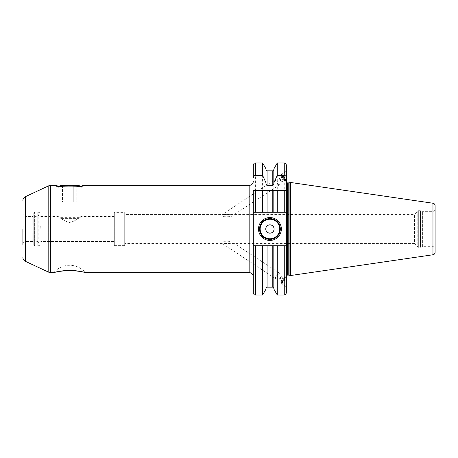 <?xml version="1.0" encoding="UTF-8"?>
<svg xmlns="http://www.w3.org/2000/svg" width="458" height="458" viewBox="0 0 458 458"><rect width="100%" height="100%" fill="white"/><g stroke="black" fill="none" stroke-linecap="round" stroke-linejoin="round"><path stroke-width="0.34" stroke-dasharray="2.29 1.72" d="M253.308 190.562L253.308 292.937M253.308 236.694L253.308 221.306M273.827 245.723L273.827 288.214L273.827 245.723L286.342 245.723L286.342 233.431L286.342 245.723L253.308 245.723L273.827 245.723L273.827 289.038M286.342 233.431L286.342 224.569M273.827 168.962L273.827 212.277L286.342 212.277L253.308 212.277L255.387 212.277L255.387 162.985M286.342 190.562L286.342 212.277L253.308 212.277M262.583 245.723L262.583 295.015M262.583 162.985L262.583 212.277L255.387 212.277M284.263 190.562L277.279 190.562M273.827 183.956L273.827 212.277L273.827 190.562L266.035 190.562L266.035 212.277L266.035 168.962M262.583 190.562L255.387 190.562M266.035 289.038L266.035 245.723M266.035 183.956L266.035 212.277L262.583 212.277M272.785 170.828L272.785 212.277L267.071 212.277L267.071 170.828M286.342 276.369L286.342 181.631M286.342 276.827L286.239 276.546A4.259 0.836 -56.7 0 1 286.342 276.827A4.259 0.836 123.3 0 1 284.252 281.075A4.259 0.836 123.3 0 1 281.555 283.662L286.342 286.811M286.342 171.401L286.342 181.173L286.342 171.401M286.239 181.454L286.342 181.173A4.259 0.836 -123.3 0 1 286.239 181.454A4.259 0.836 -123.3 0 1 285.855 181.391A4.259 0.836 -123.3 0 1 283.199 178.357A4.259 0.836 -123.3 0 1 281.464 174.716A4.259 0.836 -123.3 0 1 281.458 174.618A4.259 0.836 56.7 0 1 281.555 174.338A4.259 0.836 56.7 0 1 284.252 176.925A4.259 0.836 56.7 0 1 286.342 181.173M290.498 275.539L290.498 182.461M435.1 248.74L435.1 209.26A2.078 2.078 0 0 1 433.022 211.338L422.637 211.338L420.467 210.76A1.248 1.248 0 0 0 420.146 210.714L418.686 210.714A1.248 1.248 0 0 0 417.805 211.081L414.433 214.459L124.702 214.459L124.702 243.541L414.433 243.541L414.433 214.459L414.433 243.541L417.805 246.919L417.805 211.081L417.805 246.919A1.248 1.248 0 0 0 418.686 247.286L418.686 210.714L418.686 247.286L420.146 247.286L420.146 210.714L420.146 247.286A1.248 1.248 0 0 0 420.467 247.24L420.467 210.76L420.467 247.24L422.637 246.662L422.637 211.338L422.637 246.662L433.022 246.662A2.078 2.078 180 0 1 435.1 248.74M221.025 242.666C220.229 243.862 234.175 243.616 232.973 242.666C234.061 241.091 220.241 240.49 221.025 242.666L275.51 278.687A3.429 0.67 123.3 0 0 277.68 276.603A3.429 0.67 123.3 0 0 279.357 273.186A3.429 0.67 123.3 0 0 279.277 272.962A3.429 0.67 123.3 0 0 279.128 272.945A3.429 0.67 123.3 0 0 276.913 275.327A3.429 0.67 123.3 0 0 275.43 278.464A3.429 0.67 123.3 0 0 275.435 278.556A3.429 0.67 123.3 0 0 275.51 278.687M232.973 242.666L279.277 272.962M124.702 243.541L124.702 214.459M232.973 215.334C234.158 216.874 220.327 217.539 221.025 215.334C220.132 214.149 234.09 214.373 232.973 215.334L279.277 185.038A3.429 0.67 -123.3 0 0 279.357 184.814A3.429 0.67 -123.3 0 0 277.68 181.397A3.429 0.67 -123.3 0 0 275.51 179.313A3.429 0.67 -123.3 0 0 275.435 179.444A3.429 0.67 -123.3 0 0 275.43 179.536A3.429 0.67 -123.3 0 0 276.913 182.673A3.429 0.67 -123.3 0 0 279.128 185.055A3.429 0.67 -123.3 0 0 279.277 185.038M221.025 215.334L275.51 179.313M124.702 212.38L124.702 245.62L124.702 212.38L114.317 212.38L114.317 245.62L114.317 212.38M124.702 245.62L114.317 245.62M114.317 232.114L114.317 241.463L114.317 232.114L40.275 232.114L114.317 232.114M114.317 225.886L114.317 216.537L114.317 225.886L40.275 225.886L40.041 232.04L40.275 225.886L114.317 225.886M24.52 225.886C23.146 225.697 22.608 226.739 22.9 229C22.711 231.45 23.249 232.487 24.52 232.114L33.806 232.04L33.806 225.96L33.806 232.04L24.52 232.114C23.146 232.303 22.608 231.261 22.9 229C22.711 226.55 23.249 225.513 24.52 225.886L33.577 225.886L24.52 225.886M40.041 232.04L40.041 242.505L40.041 232.04M22.9 228.674L22.9 244.583A3.114 3.114 0 0 1 26.014 241.463L26.014 232.114L32.77 232.114L32.77 241.463L32.77 232.114L26.014 232.114L26.014 241.463L32.77 241.463C33.772 242.024 34.121 242.374 33.806 242.505L33.806 232.04L33.806 242.505M59.025 186.229L81.284 186.034M53.804 272.63A20.776 20.776 0 0 1 85.486 272.63M79.921 186.297L81.593 187.969L57.702 187.969L81.593 187.969L84.192 185.37M59.374 186.297L57.702 187.969L55.103 185.37M60.296 185.37L78.994 185.37M73.246 185.37L62.448 185.37L76.841 185.37L73.246 185.37L73.246 201.989L66.049 201.989L76.841 201.989L73.246 201.989L73.246 185.37M66.049 185.37L66.049 201.989L62.448 201.989L66.049 201.989L66.049 185.37M76.841 185.37L76.841 201.989M62.448 185.37L62.448 201.989M40.275 225.886L41.077 225.886L40.275 225.886M26.014 225.886L32.77 225.886L32.77 216.537L32.77 225.886L26.014 225.886L26.014 216.537L26.014 225.886M79.251 217.367C76.927 219.777 73.755 221.466 69.742 222.433C65.666 221.546 62.437 219.857 60.044 217.367C62.368 219.783 65.54 221.472 69.553 222.433C73.629 221.546 76.858 219.857 79.251 217.367L81.072 216.537L79.251 217.367L60.044 217.367L58.218 216.537L60.044 217.367L79.251 217.367M40.041 225.96L40.041 215.495L40.041 225.96M41.077 232.114L40.275 232.114L41.077 232.114L41.077 241.463L41.077 232.114M40.041 213.107L40.041 244.893L40.041 213.107A0.83 0.83 0 0 0 39.211 212.277L37.825 212.277A2.49 2.49 0 0 1 36.302 216.743A2.49 2.49 0 0 1 34.779 212.277L34.636 212.277A0.83 0.83 0 0 0 33.806 213.107L33.806 244.893L33.806 213.107M40.041 244.893A0.83 0.83 0 0 1 39.211 245.723L37.825 245.723L37.825 212.277L37.825 245.723A2.49 2.49 0 0 0 38.793 243.753L38.793 214.247L38.793 243.753A2.49 2.49 0 0 0 36.302 241.257A2.49 2.49 0 0 0 34.779 245.723L34.779 212.277L34.636 245.723A0.83 0.83 0 0 1 33.806 244.893M33.806 225.96L33.806 215.495L33.806 225.96M114.317 216.537L81.072 216.537L78.994 218.609L60.296 218.609L78.994 218.609M40.041 215.495C39.68 215.558 40.029 215.907 41.077 216.537L41.077 225.886L41.077 216.537L58.218 216.537L60.296 218.609M278.641 184.946A3.057 0.601 -123.3 0 1 276.666 182.816A3.057 0.601 -123.3 0 1 275.338 180.017A3.057 0.601 56.7 0 1 275.344 179.937A3.057 0.601 56.7 0 1 277.17 181.431A3.057 0.601 56.7 0 1 278.848 184.729A3.057 0.601 -123.3 0 1 278.641 184.946L279.128 185.055M275.344 278.063A3.057 0.601 123.3 0 1 275.338 277.983A3.057 0.601 -56.7 0 1 276.666 275.184A3.057 0.601 -56.7 0 1 278.641 273.054A3.057 0.601 -56.7 0 1 278.848 273.271A3.057 0.601 123.3 0 1 277.17 276.569A3.057 0.601 123.3 0 1 275.344 278.063L275.435 278.556M277.279 245.723L277.279 295.015M277.279 162.985L277.279 212.277M286.342 245.723L253.308 245.723M259.543 229A10.391 10.391 0 0 0 269.928 239.391A10.391 10.391 0 0 0 280.319 229A10.391 10.391 0 0 0 269.928 218.609A10.391 10.391 0 0 0 259.543 229A10.391 10.391 0 0 0 269.928 239.391A10.391 10.391 0 0 0 280.319 229M281.533 282.517A3.532 0.693 123.3 0 0 281.527 282.603A3.532 0.693 123.3 0 0 281.767 282.849A3.532 0.693 123.3 0 0 284.052 280.393A3.532 0.693 123.3 0 0 285.586 277.159A3.532 0.693 123.3 0 0 285.574 277.061A3.532 0.693 123.3 0 0 285.179 276.976A3.532 0.693 123.3 0 0 282.975 279.5A3.532 0.693 123.3 0 0 281.533 282.517L281.464 283.284A4.259 0.836 -56.7 0 0 281.458 283.382A4.259 0.836 123.3 0 0 281.555 283.662M281.464 283.284A4.259 0.836 -56.7 0 1 283.199 279.643A4.259 0.836 -56.7 0 1 285.855 276.609A4.259 0.836 -56.7 0 1 286.239 276.546M282.323 282.723A3.114 0.613 123.3 0 1 282.111 282.506A3.114 0.613 -56.7 0 1 283.823 279.145A3.114 0.613 -56.7 0 1 285.678 277.622A3.114 0.613 -56.7 0 1 285.689 277.708A3.114 0.613 123.3 0 1 284.332 280.554A3.114 0.613 123.3 0 1 282.323 282.723L281.767 282.849M285.094 278.916L285.094 278.098L283.897 279.283L282.706 281.292L282.706 282.117L285.094 278.916L281.687 276.678L281.687 275.853L279.306 279.054L279.306 279.878L281.687 276.678M285.094 278.098L281.687 275.853M283.897 280.926L280.496 278.687M282.706 282.117L279.306 279.878M282.706 281.292L279.306 279.054M283.897 279.283L280.496 277.044M285.586 180.841A3.532 0.693 -123.3 0 0 284.052 177.607A3.532 0.693 -123.3 0 0 281.767 175.151A3.532 0.693 -123.3 0 0 281.527 175.397A3.532 0.693 -123.3 0 0 281.533 175.483A3.532 0.693 -123.3 0 0 282.975 178.5A3.532 0.693 -123.3 0 0 285.179 181.024A3.532 0.693 -123.3 0 0 285.574 180.939A3.532 0.693 -123.3 0 0 285.586 180.841M285.678 180.378A3.114 0.613 -123.3 0 1 283.823 178.855A3.114 0.613 -123.3 0 1 282.111 175.494A3.114 0.613 56.7 0 1 282.323 175.277A3.114 0.613 56.7 0 1 284.332 177.446A3.114 0.613 56.7 0 1 285.689 180.292A3.114 0.613 -123.3 0 1 285.678 180.378L285.574 180.939M285.094 179.902L285.094 179.084L282.706 175.883L282.706 176.708L283.897 178.717L285.094 179.902L281.687 182.147L281.687 181.322L279.306 178.122L279.306 178.946L281.687 182.147M285.094 179.084L281.687 181.322M283.897 178.717L280.496 180.956M283.897 177.074L280.496 179.313M282.706 175.883L279.306 178.122M282.706 176.708L279.306 178.946M249.152 185.37L249.152 272.63M255.387 295.015L255.387 245.723M287.59 275.121L287.59 182.879M288.78 275.121L288.78 182.879M289.107 275.166L289.107 182.834M432.965 254.763L432.965 203.238M433.022 211.338L433.022 246.662L433.022 211.338M25.299 261.283L25.299 196.717M48.8 272.241L48.8 185.759M50.552 272.63L50.552 185.37M39.211 245.723L39.211 212.277L39.211 245.723M34.636 245.723L34.636 212.277L34.636 245.723M284.263 245.723L284.263 295.015M284.263 162.985L284.263 212.277M272.785 245.723L272.785 287.172M267.071 287.172L267.071 245.723M33.806 215.495C34.121 215.626 33.772 215.976 32.77 216.537L26.014 216.537C24.125 216.348 23.083 215.312 22.9 213.417M40.041 242.505C39.68 242.442 40.029 242.093 41.077 241.463L114.317 241.463M33.806 214.247L33.806 243.753L33.806 214.247M275.344 179.937L275.435 179.444M278.641 273.054L279.128 272.945M285.179 276.976L285.855 276.609M285.678 277.622L285.574 277.061M286.342 171.189L281.555 174.338M282.323 175.277L281.767 175.151M285.179 181.024L285.855 181.391M281.533 175.483L281.464 174.716"/><path stroke-width="0.69" d="M266.035 182.879L262.583 175.328L262.583 162.985L266.035 168.962L266.035 183.956L267.071 185.335L272.785 185.335L273.827 183.956L273.827 182.879L277.279 175.328L284.263 175.328L284.263 162.985C285.345 162.939 286.038 163.632 286.342 165.063L286.342 181.631A1.248 1.248 0 0 0 287.59 182.879L288.78 182.879A1.248 1.248 0 0 0 289.107 182.834L290.498 182.461L290.498 275.539L289.107 275.166A1.248 1.248 0 0 0 288.78 275.121L287.59 275.121A1.248 1.248 0 0 0 286.342 276.369L286.342 245.723L286.342 292.937L286.342 245.723L284.263 245.723L284.263 295.015L277.279 295.015L273.827 289.038L273.827 245.723L266.035 245.723L266.035 289.038L262.583 295.015L262.583 245.723L255.387 245.723L255.387 295.015C254.505 295.238 253.812 294.546 253.308 292.937L253.308 212.277L267.071 212.277L266.035 212.277L266.035 190.562L253.308 190.562L253.308 212.277M253.308 177.904L253.308 165.063L253.308 177.904C253.457 176.313 254.15 175.448 255.387 175.328L262.583 175.328M253.308 181.213A4.156 4.156 0 0 1 249.152 185.37L84.192 185.37C85.051 187.396 54.244 187.402 55.103 185.37L59.025 186.229M253.308 276.787A4.156 4.156 0 0 0 249.152 272.63L249.152 185.37M255.387 245.723L253.308 245.723M284.263 175.328C285.506 175.454 286.198 176.313 286.342 177.904L286.342 190.562L272.785 190.562L272.785 212.277L273.827 212.277L267.071 212.277L267.071 190.562L262.583 190.562L262.583 212.277M277.279 212.277L273.827 212.277L273.827 190.562L277.279 190.562L277.279 212.277L286.342 212.277L286.342 190.562L284.263 190.562L284.263 212.277M255.387 212.277L255.387 190.562L253.308 190.562M272.785 190.562L267.071 190.562M266.035 245.723L262.583 245.723M286.342 245.723L286.342 190.562M286.342 165.063L286.342 177.904M290.498 275.539L432.965 254.763A2.49 2.49 0 0 0 435.1 252.295L435.1 205.705A2.49 2.49 0 0 0 432.965 203.238L432.965 254.763M290.498 182.461L432.965 203.238M435.1 205.705L435.1 252.295M435.1 209.26L435.1 248.74M22.9 244.583L22.9 228.954M22.9 200.484A4.156 4.156 0 0 1 25.299 196.717L48.8 185.759A4.156 4.156 0 0 1 50.552 185.37L55.103 185.37M22.9 257.516A4.156 4.156 0 0 0 25.299 261.283L48.8 272.241A4.156 4.156 0 0 0 50.552 272.63L53.804 272.63C53.311 272.739 62.202 270.123 70.824 270.443C79.847 271.279 84.73 272.012 85.486 272.63L249.152 272.63M85.486 272.63C85.984 272.739 77.093 270.123 68.465 270.443C59.448 271.279 54.559 272.012 53.804 272.63M81.284 186.034L84.192 185.37M79.921 186.297L78.994 185.37L60.296 185.37L59.374 186.297M284.263 245.723L277.279 245.723L277.279 295.015M277.279 175.328L277.279 162.985L284.263 162.985M273.827 245.723L277.279 245.723M273.827 182.879L273.827 168.962L277.279 162.985M258.501 229A11.427 11.427 0 0 1 269.928 217.573A11.427 11.427 0 0 1 281.355 229A11.427 11.427 0 0 1 269.928 240.427A11.427 11.427 0 0 1 258.501 229M259.543 229A10.391 10.391 0 0 1 269.928 218.609A10.391 10.391 0 0 1 280.319 229A10.391 10.391 0 0 1 269.928 239.391A10.391 10.391 0 0 1 259.543 229M265.772 229A4.156 4.156 0 0 0 269.928 233.156A4.156 4.156 0 0 0 274.084 229A4.156 4.156 0 0 0 269.928 224.844A4.156 4.156 0 0 0 265.772 229M262.583 162.985L255.387 162.985L255.387 175.328M287.59 275.121L287.59 182.879M288.78 275.121L288.78 182.879M289.107 275.166L289.107 182.834M25.299 261.283L25.299 196.717M48.8 272.241L48.8 185.759M50.552 272.63L50.552 185.37M272.785 185.335L272.785 170.828C273.042 171.034 273.386 170.691 273.827 169.786M273.827 288.214L272.785 287.172L272.785 245.723M267.071 245.723L267.071 287.172L266.035 288.214M272.785 170.828L267.071 170.828L267.071 185.335M260.167 229A9.767 9.767 0 0 0 269.928 238.767A9.767 9.767 0 0 0 279.695 229A9.767 9.767 0 0 0 269.928 219.233A9.767 9.767 0 0 0 260.167 229M255.387 162.985C254.768 163.38 254.299 162.224 253.308 165.063M262.583 295.015L255.387 295.015M284.263 295.015C284.899 294.546 285.225 295.925 286.342 292.937M272.785 287.172L267.071 287.172M267.071 170.828C266.819 171.034 266.47 170.691 266.035 169.786"/></g></svg>
